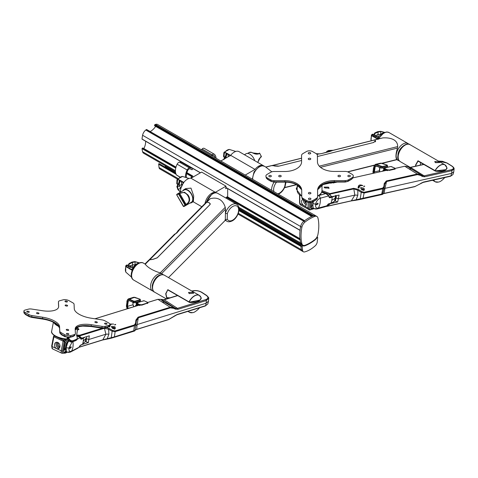 <?xml version="1.0" encoding="UTF-8"?>
<svg xmlns="http://www.w3.org/2000/svg" width="478" height="478" viewBox="0 0 478 478"><rect width="100%" height="100%" fill="white"/><g stroke="black" fill="none" stroke-linecap="round" stroke-linejoin="round"><path stroke-width="0.72" d="M309.917 249.695A27.939 16.133 120 0 0 315.241 245.782A3.914 2.259 120 0 0 317.237 241.94L317.673 237.614A0.562 0.323 120 0 0 317.016 237.602A6.148 3.549 -60 0 1 314.811 240.105A42.464 24.515 -60 0 1 309.917 243.392A42.464 24.515 -60 0 1 305.024 245.752A6.148 3.549 -60 0 1 302.819 245.8A0.562 0.323 120 0 0 302.162 246.57L302.598 250.394A3.914 2.259 120 0 0 303.387 251.804A3.914 2.259 120 0 0 304.594 251.924A27.939 16.133 120 0 0 309.917 249.695M302.962 245.25A6.148 3.549 -60 0 1 301.564 245.077A0.562 0.323 120 0 0 300.907 245.847L301.343 249.671A3.914 2.259 120 0 0 302.132 251.081L238.02 214.066M309.917 242.938A41.909 24.193 120 0 0 314.745 239.693A5.587 3.227 120 0 0 317.936 234.447A41.909 24.193 120 0 0 317.936 217.986A5.587 3.227 120 0 0 316.896 216.462A5.587 3.227 120 0 0 314.745 216.426A41.909 24.193 120 0 0 305.089 222.001A5.587 3.227 120 0 0 301.899 227.247A41.909 24.193 120 0 0 301.899 243.702A5.587 3.227 120 0 0 302.938 245.232A5.587 3.227 120 0 0 305.089 245.268A41.909 24.193 120 0 0 309.917 242.938M316.896 216.462L315.641 215.733A5.587 3.227 120 0 0 313.49 215.703A41.909 24.193 120 0 0 303.835 221.278A5.587 3.227 120 0 0 300.644 226.524A41.909 24.193 120 0 0 300.644 242.979A5.587 3.227 120 0 0 301.684 244.509L239 208.318M186.402 177.41A10.056 5.808 -60 0 1 187.669 170.586A2.235 1.291 -60 0 1 188.947 169.093A2.235 1.291 -60 0 1 189.593 168.883A7.266 4.194 -60 0 1 191.134 169.218A7.266 4.194 -60 0 1 191.612 169.576A0.872 0.502 120 0 0 191.726 169.69A0.872 0.502 120 0 0 192.562 169.242A0.92 0.532 -60 0 0 192.807 168.465M179.889 177.075L177.021 175.42A3.926 2.265 120 0 1 176.633 175.079A11.275 6.513 -60 0 1 177.129 164.205A2.88 1.667 -60 0 1 178.73 162.383A2.88 1.667 -60 0 1 179.393 162.126A8.383 4.84 -60 0 1 181.574 162.406L191.612 168.202A8.383 4.84 -60 0 0 189.431 167.921A2.88 1.667 -60 0 0 188.768 168.178A2.88 1.667 -60 0 0 187.167 169.995A11.275 6.513 -60 0 0 185.464 177.105M186.617 173.651L191.666 176.567A0.854 0.496 -60 0 1 192.162 175.994A0.854 0.496 -60 0 1 192.186 175.976A0.92 0.532 120 0 1 192.616 175.946A0.92 0.532 120 0 1 192.425 177.272M191.666 176.567A7.266 4.194 -60 0 1 190.752 178.222M191.857 177.732A1.117 0.645 -60 0 1 192.156 177.493M191.612 168.202A1.117 0.645 -60 0 0 192.156 168.142L182.124 162.347A1.117 0.645 -60 0 1 181.574 162.406M190.585 168.979L191.612 169.576M204.363 148.479A2.88 1.667 120 0 0 204.202 148.365A2.88 1.667 120 0 0 202.762 148.509A2.88 1.667 120 0 0 202.098 149.022A8.383 4.84 120 0 0 201.387 149.775M216.086 158.26A11.275 6.513 120 0 0 214.395 154.274A2.88 1.667 120 0 0 214.24 154.161A2.88 1.667 120 0 0 212.8 154.304A2.88 1.667 120 0 0 212.13 154.812A8.383 4.84 120 0 0 211.425 155.565M215.046 157.656A10.056 5.808 120 0 0 213.893 155.446A2.235 1.291 120 0 0 213.732 155.32A2.235 1.291 120 0 0 212.614 155.434A2.235 1.291 120 0 0 212.017 155.912M165.705 166.003A1.117 0.645 -60 0 1 165.173 166.541A1.117 0.645 -60 0 1 165.125 166.565A26.822 15.487 -60 0 1 164.575 166.834M177.398 179.065L159.831 168.925A3.914 2.259 -60 0 1 159.043 167.515L158.666 164.253A0.562 0.323 -60 0 1 158.887 163.661L175.743 173.317M302.598 250.394L301.343 249.671L300.973 246.415L238.97 210.619M238.319 213.284L301.343 249.671A3.914 2.259 120 0 0 302.132 251.081L303.387 251.804M150.158 131.558A11.591 6.692 120 0 0 150.606 131.313A11.591 6.692 120 0 0 155.661 126.377M314.745 216.426L313.49 215.703A5.587 3.227 120 0 1 315.641 215.733L157.585 124.483A5.587 3.227 120 0 0 155.434 124.447A41.909 24.193 120 0 0 154.782 124.71L154.615 125.768L311.758 216.432M155.434 124.447L313.49 215.703A41.909 24.193 120 0 0 312.839 215.96L312.612 216.319M146.656 129.628L146.429 129.532A41.909 24.193 120 0 0 145.778 130.022A5.587 3.227 120 0 0 142.587 135.268A41.909 24.193 120 0 0 142.014 139.008L142.205 139.158M304.653 220.752L304.486 220.782A41.909 24.193 120 0 0 303.835 221.278A5.587 3.227 120 0 0 300.644 226.524A41.909 24.193 120 0 0 300.07 230.259L300.124 230.42M143.896 148.58A11.591 6.692 120 0 0 145.629 141.225M175.982 167.175L142.844 147.977L142.014 148.652A41.909 24.193 120 0 0 142.587 151.729A5.587 3.227 120 0 0 143.627 153.253L175.444 171.626M300.262 239.532L300.07 239.908A41.909 24.193 120 0 0 300.644 242.979A5.587 3.227 120 0 0 301.684 244.509L302.938 245.232M263.922 166.039A9.781 5.646 120 0 0 263.474 165.729A9.781 5.646 120 0 0 258.586 166.213A9.781 5.646 120 0 0 255.025 169.409L230.653 155.338L220.842 161.002M263.474 165.729L239.102 151.657A9.781 5.646 120 0 0 234.214 152.141A9.781 5.646 120 0 0 230.653 155.338M254.738 160.68A7.54 4.356 -120 0 0 249.845 154.149A7.54 4.356 -120 0 0 246.08 153.779L244.431 154.729M252.796 152.906L258.502 153.617L259.446 153.217L258.891 153.808C256.919 154.46 254.858 154.143 252.707 152.864L251.404 152.374A7.098 4.099 -120 0 0 249.08 152.554L251.404 152.374M257.767 162.43L260.516 157.053L261.245 156.629A7.098 4.099 -120 0 0 259.62 153.384L259.793 153.319A0.424 0.424 0 0 0 259.231 153.193A0.424 0.347 60 0 1 259.709 153.336M261.329 156.575A0.424 0.347 -120 0 1 261.185 156.987L260.45 157.405L257.965 161.767M251.745 152.488L251.595 152.345C253.734 153.665 256.035 154.089 258.502 153.617L258.891 153.808M259.745 153.39L261.376 156.485L260.45 157.405L261.185 156.987A0.424 0.424 0 0 0 261.376 156.485L261.275 156.443M255.025 169.409L245.214 175.073M223.716 159.401L225.634 156.085L224.403 157.83L225.73 156.163L226.148 156.402L224.552 157.83L223.698 159.574M227.755 153.635L226.811 154.645L226.399 154.274L227.026 153.611L226.405 154.274M223.865 157.041L223.531 156.402L223.979 152.297L224.809 152.201L230.593 155.374M235.756 151.448L229.309 149.429L223.979 152.297L223.668 156.551L223.824 153.307L224.905 152.476L228.932 154.621L230.049 156.025M223.704 153.516L224.756 152.363L230.432 155.464M224.905 152.476L228.932 154.621M226.231 153.193L225.461 156.27L224.505 157.274L224.092 156.575L224.242 153.36L225.066 152.572M229.9 155.768L228.974 154.705L224.917 152.512M224.092 156.575L223.668 156.551L224.505 157.274L223.961 157.119L224.505 157.274M228.239 156.73L228.084 154.065M224.361 157.961L223.65 159.503M223.961 157.119L223.579 156.491M226.16 154.567L226.715 153.45M226.811 154.645L226.16 156.378L226.237 157.883M223.782 159.646L226.16 156.378M224.325 158.989L224.917 158.266M277.7 193.829A8.359 4.828 120 0 0 279.068 193.357A8.359 4.828 120 0 0 284.769 186.402A1.422 0.347 19.7 0 0 285.103 186.301L285.103 186.301C283.729 189.903 281.59 192.485 278.686 194.05L278.351 194.205M396.824 159.628L396.74 159.532C395.491 157.555 395.736 153.743 397.481 148.096L397.672 146.579C397.798 139.57 390.293 137.371 382.693 137.927L374.692 139.845M382.693 137.927L374.806 139.893L374.531 140.078L374.806 139.893L375.618 141.147M284.769 186.402L285.509 182.13M301.582 160.483L279.092 166.099L271.516 165.609L265.762 167.043L264.477 166.308A9.781 5.646 120 0 0 260.128 166.505A9.781 5.646 120 0 0 252.701 179.393M271.821 171.817L265.923 167.192M375.493 141.488L375.535 140.837L373.635 142.498L317.428 156.527M278.298 166.254L274.366 166.021M374.453 140.168L374.734 139.982L375.421 140.855L373.467 142.552M374.615 139.935L333.309 150.247L321.957 153.486L316.974 154.322M375.487 141.464L375.421 140.855M316.848 154.352L318.025 154.119L317.028 154.388M319.74 153.898L321.819 153.522M374.734 139.982L332.646 150.486A0.562 0.418 -112.7 0 0 332.497 150.51L332.497 150.51A0.562 0.418 -112.7 0 0 332.377 150.6M375.397 141.183L375.29 141.852M319.173 153.832L316.633 153.826M316.657 154.006L316.962 153.629L316.52 153.892M329.569 150.582L326.277 152.38M331.893 150.51L329.635 150.462L332.897 150.361M317.075 153.737L319.226 153.886L316.418 153.82M326.462 152.333L329.742 150.576M332.043 150.528L332.455 150.528M384.21 132.567L382.986 133.015C380.225 134.844 378.48 136.768 377.757 138.781L378.379 139.116M374.232 134.545L374.698 133.063M375.678 137.353L375.373 136.409L374.692 136.32L375.218 136.314M381.522 131.498L384.617 132.4L380.727 131.325L377.859 131.635L374.872 132.944L378.098 131.623L380.912 131.39L384.551 132.424M378.068 139.397L371.765 135.746L371.424 135.047L372.087 134.408L371.424 135.047L371.053 140.825M378.271 139.229L377.656 138.901L377.74 138.351L375.977 138.028L372.063 135.698L372.553 134.288L374.28 136.17L373.449 135.143M377.865 138.279L377.656 138.901M378.176 139.277L371.89 135.627L372.248 134.366M378.588 136.845L377.548 137.055L378.624 136.792M372.983 134.193L372.553 134.288A72.638 45.081 64 0 0 372.44 134.252L372.207 134.39M380.912 131.39L384.085 132.508M374.74 135.155L374.417 134.204L375.212 133.338L378.289 132L380.835 131.611L380.619 134.449L378.164 134.479L375.857 135.411L374.22 134.886L374.77 132.95L377.775 131.629L380.805 131.336M375.212 133.338L374.997 132.98L374.417 134.204M376.198 136.14L375.457 135.178M376.545 137.031L376.216 136.338L377.548 137.055M376.049 135.477L376.473 136.983L377.471 137.192L376.604 137.09L375.875 135.417L376.772 136.481M372.219 135.806L372.792 134.641M375.977 138.028L372.219 135.794M373.832 135.925L374.28 136.17L373.049 134.21M374.872 132.944L374.071 133.995L374.22 134.886M373.802 135.907L375.493 136.457L374.298 136.176L373.557 136.577M372.553 134.288L373.432 134.933M434.998 170.855L418.059 161.074L415.896 164.94L415.764 166.135M415.525 166.189L415.663 164.868L417.987 160.763L435.046 170.61A9.781 5.646 -60 0 1 444.904 164.82A9.781 5.646 -60 0 1 445.896 165.693M438.929 161.761L434.789 161.54L435.5 162.681L439.712 162.544L438.929 161.761M444.809 177.541L436.014 179.513M435.183 170.688C442.61 171.733 446.488 170.694 446.805 167.575A9.727 5.617 120 0 0 446.739 167.336A9.727 5.617 120 0 0 435.183 170.688L435.183 170.688M409.969 144.649A9.781 5.646 120 0 0 398.401 154.902A9.781 5.646 120 0 0 400.188 161.582C396.525 158.182 398.055 157.25 397.977 154.358C398.903 147.326 407.477 141.966 409.969 144.649L444.904 164.82L446.805 167.575M418.322 161.229L417.987 160.763M445.974 169.654L435.046 170.927L418.16 161.182M437.699 179.136L443.978 177.726M438.84 161.755L439.581 162.502L435.601 162.622L434.932 161.552L438.84 161.755M363.352 190.555A1.918 0.783 11.6 0 0 364.176 190.101A1.918 0.783 11.6 0 0 363.674 189.407A1.918 0.783 11.6 0 0 361.039 188.912M362.115 190.041L363.184 189.778L361.523 189.521M362.426 190.065L362.563 189.396M328.32 187.167L328.93 188.081L324.909 187.932L324.281 187.131L328.32 187.167M358.398 186.528C358.685 184.849 360.125 184.52 362.73 185.536L362.73 185.667C360.782 185.285 359.635 185.733 359.283 187.012L358.464 186.617L358.428 186.145L358.351 186.528M364.009 188.254L360.645 187.519L361.051 188.924L364.385 189.778L364.009 188.254M423.849 164.462L410.596 167.437L408.815 167.294L407.77 166.697L422.074 175.546L424.106 175.844L451.483 169.702C453.981 168.901 454.04 167.67 451.674 166.003A0.837 0.514 -58.1 0 1 451.961 166.045L451.961 166.045C453.592 167.252 454.303 168.232 454.1 168.979L451.913 170.658L424.53 176.806L422.223 176.424L420.718 175.48L417.479 174.607A0.837 0.568 -102.6 0 0 417.258 174.022L404.764 166.248A0.837 0.568 -102.6 0 0 404.645 166.254L404.645 166.254A0.837 0.568 -102.6 0 0 404.537 166.296M382.872 193.847A0.837 0.837 63.5 0 1 382.43 194.421L382.43 194.421A0.837 0.837 63.5 0 1 382.245 194.486L360.119 199.451L351.025 200.945A0.837 0.568 -102.6 0 0 351.414 200.742L354.825 195.12L353.834 188.894A0.837 0.568 -102.6 0 0 353.612 188.308L358.237 189.36L361.732 191.576L364.027 192.293L382.675 188.105L383.858 186.611L384.234 183.528L386.296 180.971L417.258 174.022L420.574 174.667A0.837 0.568 -59.6 0 1 420.718 175.48M324.807 187.956L324.138 187.107L328.422 187.143L329.067 188.117L324.807 187.956M329.288 196.834A10.785 4.404 11.6 0 0 331.917 196.691L339.081 195.084L338.34 198.818L336.004 197.916L336.47 195.669L335.359 201.101L335.998 197.94M335 199.523A11.287 4.607 -168.4 0 1 335.359 201.101L337.665 202.003L330.501 203.61L328.267 205.277A16.76 11.329 77.4 0 1 327.794 206.042L382.878 193.823L384.175 187.484M329.432 203.718A10.785 4.404 11.6 0 0 330.501 203.61M417.479 174.607L386.517 181.556L384.665 184.185L384.24 187.179L382.776 188.84L364.122 193.022L361.254 192.335L357.819 190.208L353.834 188.894L329.109 194.289L321.754 191.57M321.999 190.626L329.993 193.608A0.837 0.568 -102.6 0 1 330.22 194.193A16.76 11.329 77.4 0 1 330.31 195.311L329.109 194.289M358.237 189.36L357.819 190.208L357.825 195.155L354.825 195.12L338.34 198.818L337.665 202.003M330.31 195.311L331.917 196.691M420.807 183.337L423.454 182.07L450.832 175.928L452.947 174.584L453.753 171.865L451.561 173.406L384.981 188.35L384.097 193.405L415.059 186.456L423.108 182.411A0.837 0.568 77.4 0 0 423.454 182.07M361.732 191.576L361.254 192.335L360.119 199.451L359.587 199.577L382.43 194.421L384.24 187.179A0.837 0.538 -171.7 0 0 383.858 186.611M357.825 195.155L356.008 200.222L351.139 200.939L327.526 206.239A0.837 0.568 -102.6 0 1 327.406 206.245L325.805 206.52M358.183 187.256L358.363 187.065A25.143 16.993 77.4 0 1 358.548 187.304L358.596 187.746L358.548 187.304M358.596 187.746L358.673 187.364M358.894 187.316L359.026 187.376A25.143 16.993 77.4 0 1 359.139 187.531L358.894 187.77A25.143 16.993 77.4 0 1 359.074 188.015L358.793 188.081A25.143 16.993 -102.6 0 0 358.614 187.83L358.136 187.752A25.143 16.993 -102.6 0 0 358.022 187.603L358.016 187.591M358.906 187.675L358.829 188.111M358.022 187.603L358.321 187.442A25.143 16.993 -102.6 0 0 358.082 187.131L358.231 187.006M364.415 186.438L364.493 186.056L363.615 186.336M364.493 186.056L364.624 186.121A25.143 16.993 77.4 0 1 364.738 186.271L363.734 186.498A25.143 16.993 -102.6 0 0 363.615 186.348L363.615 186.348M359.217 187.358L359.169 187.023M386.296 180.971A0.837 0.568 -102.6 0 1 386.517 181.556L384.981 188.35L383.655 189.354M382.717 193.709L384.097 193.405A0.837 0.568 -102.6 0 1 383.822 193.602L382.514 194.05M422.223 176.424A0.837 0.598 120.3 0 0 422.074 175.546L408.815 167.294A0.837 0.717 -60.3 0 0 408.798 167.282L407.752 166.685A0.837 0.735 -60.4 0 1 407.77 166.697L404.764 166.248L395.103 168.417L404.645 166.254L407.752 166.685A0.837 0.735 -60.4 0 0 407.728 166.673M325.894 206.472L328.267 205.277M326.659 206.251L327.794 206.042A0.837 0.568 -102.6 0 1 327.526 206.239L325.769 206.532M358.398 186.342L361.655 185.524M358.321 187.442L358.243 187.818M384.21 187.334L384.671 184.149A0.837 0.603 -172.2 0 0 384.234 183.528M451.674 166.003L446.793 162.968A0.837 0.514 -58.1 0 1 447.079 163.004L451.961 166.045M424.53 176.806A0.837 0.568 77.4 0 0 424.106 175.844L410.596 167.437A0.837 0.568 -102.6 0 0 410.255 167.372L408.798 167.282A0.837 0.717 -60.3 0 0 408.78 167.27M414.671 186.659A0.837 0.568 -102.6 0 0 414.785 186.653L414.785 186.653A0.837 0.568 -102.6 0 0 415.059 186.456M383.709 193.608A0.837 0.568 -102.6 0 0 383.822 193.602L414.785 186.653L420.771 183.516M379.287 171.106L379.741 167.491M386.588 170.425L383.499 168.842L387.515 170.658M373.252 169.254L374.16 165.782M374.226 165.609L375.505 164.33L382.334 166.547L387.168 165.466L387.15 165.065L380.715 163.159L375.505 164.33L374.226 165.609M373.838 173.167L373.682 172.038L374.818 166.481L376.055 165.776L380.745 167.772L382.4 167.915L380.942 167.999L376.258 166.009L375.212 166.613L374.238 173.078M382.334 166.547L382.4 167.915L387.246 166.828L387.317 165.274L387.335 165.818L382.508 166.9L380.858 166.726L376.12 164.713L374.19 165.818L372.965 171.775L373.145 173.323M394.416 167.945L390.843 166.499L383.924 168.053L386.917 169.63L389.194 169.983L394.458 168.8L394.493 167.945L395.175 168.806L394.607 169.182L389.343 170.365L386.654 169.923L386.917 169.63M383.499 168.728L384.187 168.089L383.517 168.734M381.097 166.422L380.846 167.993L382.269 168.107L387.108 167.025L387.222 166.314M376.055 165.776L380.673 167.88M386.236 170.222L386.654 170.509L386.654 169.923L383.936 168.387M390.843 166.499L384.187 168.089M394.553 168.011L391.219 166.529M329.832 182.739L329.348 182.482M330.68 182.249L332.963 182.602L335.383 182.058M329.533 182.453L331.284 183.277M337.235 182.058L333.112 182.984L330.573 182.297M330.358 183.05L329.898 182.823L330.423 183.134L330.113 182.363M318.115 203.903L316.526 204.919L316.227 204.106L317.822 203.084L318.115 203.903M334.14 201.495L334.457 201.322A10.618 4.332 -168.4 0 0 334.779 200.599L334.779 200.599A10.618 4.332 -168.4 0 1 334.457 201.322L330.901 203.24L328.535 203.879L326.755 205.827L328.302 203.969M318.42 195.705L318.999 195.508L320.385 198.161C318.031 199.075 316.436 201.071 315.594 204.142C315.217 207.111 316.137 208.426 318.354 208.079L326.671 205.833L325.022 206.807L326.749 205.743M334.457 201.322L335.09 198.292L331.774 200.336A16.76 11.878 -105.1 0 0 332.15 197.145L329.784 197.778L329.24 197.498L328.697 195.92L325.9 193.644L321.634 192.281M329.784 197.778L329.24 197.498L328.822 195.592A0.669 0.323 156.7 0 1 328.697 195.92L320.385 198.161A16.76 11.878 74.9 0 1 318.354 208.079L317.386 208.874L325.022 206.807M333.525 196.333L331.995 196.834L332.15 197.145L334.964 196.01M329.42 197.283L331.995 196.834M320.72 193.781L320.559 194.875L318.808 195.377M315.594 204.142L312.827 203.574L313.048 207.667L314.124 208.635L316.293 208.749M312.827 203.574L313.49 201.411M328.822 195.592L325.9 193.566L318.999 195.508A106.164 75.219 -105.1 0 0 318.874 195.418M320.559 194.875A0.448 0.323 -106 0 0 320.332 194.827L320.332 194.827A0.448 0.323 -106 0 0 320.164 194.988M320.965 194.056A0.448 0.335 138.7 0 0 320.481 194.654L320.135 195.084M320.2 194.349L320.511 194.761M314.058 208.599L313.048 207.667M312.917 207.601L312.994 207.279L312.917 207.601M303.434 199.995A3.406 1.972 -120.1 0 0 305.824 204.578A3.406 1.972 -120.1 0 0 306.314 204.805M304.815 200.784A3.406 1.972 59.9 0 1 305.657 205.833A3.406 1.972 59.9 0 1 303.942 205.665A3.406 1.972 59.9 0 1 301.714 202.666A3.406 1.972 59.9 0 1 302.233 199.935A3.406 1.972 59.9 0 1 303.142 199.798M310.575 207.261L312.182 208.187A17.166 9.936 -120.1 0 0 312.654 208.241A0.568 0.329 -120.1 0 0 312.899 207.954L312.899 207.643M312.899 203.252L312.899 201.752M313.466 208.247A7.355 4.236 -60.1 0 1 310.664 208.205A7.355 4.236 -60.1 0 1 310.575 208.151L310.575 202.69M313.909 208.533A0.884 0.514 59.9 0 1 313.741 208.784L309.72 209.979A0.884 0.687 -89.4 0 0 310.359 209.454A11.137 6.411 119.9 0 0 313.777 208.462M306.279 203.497A2.659 1.542 59.9 0 1 304.582 200.652M310.575 207.243L311.262 206.843A7.098 4.105 -120.1 0 0 312.731 203.598A7.098 4.105 -120.1 0 0 312.552 201.955M311.268 202.541A7.098 4.105 59.9 0 1 311.477 204.327A7.098 4.105 59.9 0 1 310.575 207.117M297.645 186.689C296.282 188.075 296.103 188.505 297.107 187.991L297.023 188.171M297.167 188.213L296.264 188.601L296.515 189.455L297.167 189.7M297.167 188.529L297.167 187.609M349.986 175.486A1.255 0.729 0 0 0 348.617 175.33A1.255 0.729 0 0 0 347.841 176A1.255 0.729 0 0 0 348.211 176.519A1.255 0.729 0 0 0 349.579 176.675A1.255 0.729 0 0 0 350.356 176.006A1.255 0.729 0 0 0 349.986 175.486M340.109 175.498A1.255 0.729 0 0 0 338.741 175.342A1.255 0.729 0 0 0 337.964 176.012A1.255 0.729 0 0 0 338.334 176.531A1.255 0.729 0 0 0 339.703 176.687A1.255 0.729 0 0 0 340.479 176.018A1.255 0.729 0 0 0 340.109 175.498M310.557 192.658A1.255 0.729 0 0 0 309.188 192.497A1.255 0.729 0 0 0 308.418 193.172A1.255 0.729 0 0 0 308.788 193.686A1.255 0.729 0 0 0 310.156 193.841A1.255 0.729 0 0 0 310.927 193.172A1.255 0.729 0 0 0 310.557 192.658M310.586 198.364A1.255 0.729 0 0 0 309.218 198.203A1.255 0.729 0 0 0 308.441 198.878A1.255 0.729 0 0 0 308.812 199.392A1.255 0.729 0 0 0 310.18 199.547A1.255 0.729 0 0 0 310.957 198.878A1.255 0.729 0 0 0 310.586 198.364M280.843 175.575A1.255 0.729 0 0 0 279.475 175.414A1.255 0.729 0 0 0 278.704 176.089A1.255 0.729 0 0 0 279.074 176.603A1.255 0.729 0 0 0 280.443 176.758A1.255 0.729 0 0 0 281.213 176.089A1.255 0.729 0 0 0 280.843 175.575M270.966 175.587A1.255 0.729 0 0 0 269.598 175.426A1.255 0.729 0 0 0 268.821 176.101A1.255 0.729 0 0 0 269.192 176.615A1.255 0.729 0 0 0 270.566 176.77A1.255 0.729 0 0 0 271.337 176.101A1.255 0.729 0 0 0 270.966 175.587M310.395 158.415A1.255 0.729 0 0 0 309.027 158.26A1.255 0.729 0 0 0 308.25 158.929A1.255 0.729 0 0 0 308.621 159.449A1.255 0.729 0 0 0 309.989 159.604A1.255 0.729 0 0 0 310.766 158.935A1.255 0.729 0 0 0 310.395 158.415M310.365 152.709A1.255 0.729 0 0 0 308.997 152.554A1.255 0.729 0 0 0 308.226 153.223A1.255 0.729 0 0 0 308.597 153.743A1.255 0.729 0 0 0 309.965 153.898A1.255 0.729 0 0 0 310.736 153.229A1.255 0.729 0 0 0 310.365 152.709M316.322 198.466L312.672 200.587A4.188 2.42 180 0 1 306.745 200.593L303.076 198.484A4.469 2.581 180 0 1 301.791 196.972A4.469 2.581 180 0 1 301.755 196.661L301.726 190.328A16.76 9.685 0 0 0 301.6 189.151A16.76 9.685 0 0 0 284.918 180.666L273.96 180.678A4.469 2.581 180 0 1 270.793 179.925L267.124 177.816A4.188 2.42 180 0 1 265.923 176.4A4.188 2.42 180 0 1 267.112 174.392L270.757 172.271A4.469 2.581 180 0 1 273.918 171.512L284.876 171.5A16.76 9.685 0 0 0 301.588 161.797L301.558 155.464A4.469 2.581 180 0 1 302.861 153.635L306.512 151.52A4.188 2.42 180 0 1 312.439 151.508L316.107 153.617A4.469 2.581 180 0 1 317.422 155.446L317.452 161.773A16.76 9.685 0 0 0 334.259 171.441L345.224 171.423A4.469 2.581 180 0 1 348.384 172.176L352.053 174.285A4.188 2.42 180 0 1 353.26 176.304A4.188 2.42 180 0 1 352.071 177.708L348.42 179.83A4.469 2.581 180 0 1 345.265 180.588L334.307 180.6A16.76 9.685 0 0 0 317.721 189.067A16.76 9.685 0 0 0 317.589 190.31L317.619 196.637A4.469 2.581 180 0 1 317.583 196.972A4.469 2.581 180 0 1 316.322 198.466L316.119 199.649A4.188 2.42 0 0 0 317.308 198.245L317.583 196.972M226.787 188.081L225.706 188.708L226.004 186.163L215.351 192.311A9.781 5.646 120 0 0 211.79 193.226A9.781 5.646 120 0 0 205.026 203.485M226.004 186.163L201.632 172.092L190.979 178.24A9.781 5.646 120 0 0 187.418 179.154A9.781 5.646 120 0 0 180.565 192.114M191.511 202.696L193.369 201.62L193.704 195.908L190.991 188.129L185.828 188.559L183.97 189.635A7.54 4.356 60 0 1 187.74 190.011A7.54 4.356 60 0 1 192.664 196.655A7.54 4.356 60 0 1 191.511 202.696A7.54 4.356 60 0 1 190.011 203.048M176.8 194.875A0.424 0.341 44.7 0 1 176.854 194.355A7.098 4.099 60 0 1 177.368 193.96L184.191 190.017A7.098 4.099 60 0 1 187.74 190.369A7.098 4.099 60 0 1 192.371 196.625A7.098 4.099 60 0 1 191.284 202.314L184.46 206.251A7.098 4.099 60 0 1 183.863 206.496A0.424 0.341 75.3 0 1 183.797 206.526L184.46 206.251A7.098 4.099 60 0 0 185.488 205.122L185.428 204.698L186.163 204.279C189.151 202.475 189.88 199.947 188.362 196.691L187.597 195.365C185.536 192.419 182.978 191.792 179.925 193.476L178.676 194.193A6.668 3.854 -120 0 0 176.8 194.875L183.474 206.233M184.52 192.228L188.063 195.036L188.876 196.446C190.429 200.013 189.545 202.762 186.223 204.704L185.488 205.122A0.424 0.323 26.7 0 1 184.914 204.996L185.428 204.698L178.856 193.632A0.424 0.323 93.3 0 0 178.676 194.193L184.914 204.996A6.668 3.854 -120 0 1 183.385 206.287A0.424 0.341 75.3 0 0 183.797 206.526A0.424 0.424 0 0 1 183.319 206.323L176.729 194.91A0.424 0.424 0 0 1 176.794 194.403L177.368 193.96A7.098 4.099 60 0 1 178.856 193.632L184.52 192.228M182.919 190.758A7.54 4.356 60 0 1 183.97 189.635M225.747 197.976L227.665 196.518L227.665 188.589M215.351 192.311L190.979 178.24M179.609 181.293L180.23 180.63L179.603 181.293L180.015 181.664L180.959 180.654M176.914 180.535L176.872 183.564L177.027 180.326L178.115 179.495L182.136 181.64L183.253 183.044M180.469 192.168L177.971 189.67L180.457 192.174M182.512 176.448L188.971 178.467L182.512 176.448L177.189 179.316L178.013 179.214L183.821 182.405M180.493 192.156L177.744 189.342M183.672 182.793L183.247 183.158L183.672 182.793M177.069 184.054L176.735 183.415L177.189 179.316L176.926 180.373L177.959 179.375L183.719 182.53M181.562 184.819L181.801 185.482M176.92 186.42L180.14 180.582M176.902 186.432L177.971 189.67L176.914 186.773M180.523 192.138L178.115 189.742L176.991 186.665L177.41 186.659L178.27 189.569L180.636 188.165L179.537 185.96L179.364 183.397L180.015 181.664M177.571 184.98L176.926 186.916M183.253 183.026L183.731 182.65M181.329 181.234L181.783 185.518M179.626 181.395L178.933 183.182L177.613 184.843L178.933 183.182L179.352 183.415L177.756 184.849L176.902 186.587A72.638 41.939 -0 0 0 176.991 186.665L177.912 184.962L177.41 186.659M178.115 189.742L180.535 191.833M178.115 179.495L182.136 181.64M177.296 183.594L177.708 184.287L176.872 183.564L177.296 183.594L177.452 180.373L178.27 179.591M183.331 183.361L182.178 181.718L178.121 179.525M180.869 188.362L180.965 187.985M179.364 183.397L178.121 185.279M177.708 184.287L177.165 184.138L177.708 184.287L178.67 183.289L179.435 180.212M177.165 184.138L176.788 183.51M180.248 180.642L179.591 181.048L179.949 180.481L179.364 181.58M227.337 213.624L227.247 219.008A8.359 4.828 120 0 0 232.613 220.191A8.359 4.828 120 0 0 238.642 210.027A8.359 4.828 120 0 0 232.852 206.406A8.359 4.828 120 0 0 227.337 213.624A1.422 0.412 -162.4 0 1 225.419 213.098L225.311 220.298L225.013 220.071L225.311 220.298L168.495 277.581M205.904 202.594L206.86 202.11L209.233 202.696L210.29 203.849L209.8 204.829L157.232 257.845L153.05 259.345L149.638 259.805L145.252 264.226L144.953 263.999L145.252 264.226C147.057 266.712 151.789 270.393 160.238 272.872L161.582 273.595L225.502 209.149L225.419 213.098A9.781 5.646 -60 0 1 231.866 204.662A9.781 5.646 -60 0 1 236.616 204.255L217.687 193.321A9.781 5.646 120 0 0 212.931 193.727A9.781 5.646 120 0 0 206.592 201.841M178.706 230.988L178.145 231.113L178.049 230.701A2.235 1.619 44.8 0 1 178.145 230.587A2.235 1.619 44.8 0 1 178.216 230.521L178.294 230.999L178.67 230.766A0.388 0.353 -53.4 0 1 178.915 230.348L149.763 259.745L152.978 259.303L157.274 257.744L209.693 204.889L210.195 203.879L209.107 202.702L206.872 202.164L206.048 202.403L210.242 198.699C218.846 196.422 223.489 201.304 225.228 207.35L225.502 209.149M149.638 259.805L148.574 260.337L144.953 263.987M236.616 204.255C241.689 207.028 238.134 217.843 232.296 220.854C229.954 221.959 228.131 222.073 226.841 221.189A9.781 5.646 -60 0 1 225.311 219.402A1.422 1.064 -23.5 0 0 227.247 219.008M178.145 231.113L177.338 232.481M175.551 233.742L174.613 234.16M178.969 230.659A0.388 0.329 -151.3 0 0 178.742 230.808L176.131 233.431L174.512 234.25A2.235 1.619 -135.2 0 0 174.428 234.345M178.216 230.521L178.915 230.348L206.872 202.164M176.776 233.073L178.145 230.587L206.054 202.457M210.189 203.987A4.021 2.276 -179 0 1 210.195 204.112A4.021 2.276 -179 0 1 210.171 204.327M149.763 259.745L149.148 259.954M138.608 263.121L137.043 263.742C134.294 265.75 132.603 267.758 131.964 269.771L132.579 270.106M134.79 261.609L132.137 262.058L129.144 263.563L128.582 265.147M125.923 272.221L131.474 277.067L125.923 272.221A7.242 4.183 120 0 1 126.013 266.676L125.684 265.929L126.347 265.218L125.684 265.929L125.75 271.976M132.275 270.405L126.013 266.676L126.467 265.2M139.277 262.858L134.999 261.639L139.313 262.846M132.382 270.279L126.132 266.557M132.478 270.225L131.862 269.897L131.946 269.305L130.189 269.018L126.312 266.628L126.813 265.081L127.064 265.427L126.335 266.622M132.065 269.234L131.862 269.897M133.207 267.071L132.077 267.369L130.273 265.911L130.864 266.867L129.861 265.672M132.376 262.04L132.579 262.41L129.496 263.952L129.263 263.593L132.376 262.04L135.178 261.711L139.223 262.876M129.496 263.952L128.719 264.854L128.982 263.677M129.729 266.861L128.325 266.646L127.835 265.738L127.064 265.427M126.521 265.165L127.303 264.955M126.813 265.081A72.638 42.763 61 0 0 126.706 265.045L127.369 264.979L126.813 265.081L127.835 265.738L127.369 264.979M126.312 266.628L130.321 269.09M128.833 268.23L126.467 266.724M131.026 267.369L132.077 267.369M133.237 267.035L132.496 267.196L132.567 264.824L135.256 264.788M135.178 261.711L138.865 262.996M128.719 264.854L129.102 265.75L130.261 265.911L132.567 264.824L132.579 262.41L135.107 261.932L135.029 264.991M130.661 266.545L130.171 265.78M127.638 267.435L128.69 266.778L129.974 266.969L127.979 266.449M129.436 266.682L130.177 267.8L129.359 268.684M128.69 266.778L127.751 265.631M129.144 263.563L128.373 264.645L128.54 265.475L129.102 265.75M132.298 267.28L131.086 267.429L130.864 266.867L131.247 266.873M128.54 265.475L129.042 263.563L132.053 262.052L135.047 261.627L139.331 262.84M128.678 266.778L127.769 265.852M167.664 298.541L166.667 297.967L165.699 293.737L167.832 289.668L165.926 293.797L166.81 297.8L168.292 298.35M168.208 290.11L189.001 302.12M192.795 292.297L188.577 292.434L189.294 293.606L193.56 293.134L192.795 292.297M167.832 289.668L189.18 301.982C196.691 302.592 200.641 301.116 201.029 297.555L201.029 297.549A9.727 5.617 120 0 0 195.723 295.386A9.727 5.617 120 0 0 189.18 301.982L189.151 302.239C189.927 302.98 198.047 302.126 199.135 300.859C200.969 299.371 201.602 298.272 201.035 297.573M199.362 307.838L190.788 310.491M169.905 297.854L167.145 297.686M192.455 309.971L198.364 308.149M200.013 300.094L189.151 302.216M189.396 293.54L193.417 293.104L192.7 292.303L188.72 292.44L189.396 293.54M114.224 329.205A1.918 0.896 8 0 0 115.168 328.583A1.918 0.896 8 0 0 114.702 327.872A1.918 0.896 8 0 0 111.822 327.573M112.479 328.374L113.878 328.709L114.17 328.326L113.567 327.938L112.39 328.284M112.593 328.446L112.671 327.92M113.459 328.703L113.567 327.938M77.627 328.033L78.816 329.252L77.233 330.101M109.85 323.982L113.662 324.102C111.661 323.851 110.466 324.419 110.083 325.817L109.247 325.458M114.959 326.737L111.476 326.307L111.894 327.687L115.365 328.225L114.959 326.737M177.661 295.631L164.241 299.778L161.164 299.419C161.182 299.897 162.293 300.853 164.504 302.293L173.681 307.551L175.306 308.268L177.452 308.358L205.827 299.581C208.426 298.517 208.575 297.119 206.269 295.404A0.837 0.52 -57 0 1 206.627 295.434L206.627 295.434C208.522 297.31 209.191 298.266 208.641 298.308L206.281 300.537L177.906 309.308L175.468 309.17L173.837 308.394L170.401 307.844A0.837 0.526 -107.2 0 0 170.156 307.264L157.943 299.33A0.837 0.526 -107.2 0 0 157.8 299.342L157.8 299.342A0.837 0.526 -107.2 0 0 157.68 299.407M106.361 327.555L108.984 328.386L112.605 330.406L114.989 330.955L134.318 324.974L135.537 323.319L135.919 320.057L138.07 317.183L170.156 307.264L173.681 307.551A0.837 0.556 -66 0 1 173.837 308.394M77.639 327.968L78.96 329.276L77.221 330.179M88.364 342.577L86.07 341.716L86.763 336.596L86.446 338.705L88.783 339.505L88.364 342.577L81.714 344.632M85.676 339.703A11.287 5.288 -172 0 1 86.112 341.328M78.989 347.195L102.824 339.828L114.391 336.894L135.053 330.334L134.145 331.14L113.035 337.671L102.471 340.019A0.837 0.526 -107.2 0 0 102.609 340.007A0.837 0.526 -107.2 0 0 102.824 339.828L105.865 334.224L88.783 339.505L89.308 335.807L81.881 338.107A10.785 5.049 8 0 1 80.734 338.305M86.446 338.705L86.07 341.716M170.401 307.844L138.315 317.762L136.403 320.66L135.967 323.833L134.449 325.697L115.126 331.672L112.151 331.2L108.59 329.264L108.924 334.062L105.865 334.224L104.449 328.237L79.981 335.807L78.828 335.992L76.629 335.281M76.617 335.048L79.736 335.221A0.837 0.526 -107.2 0 1 79.981 335.807A16.76 10.492 72.8 0 1 80.125 336.9L78.828 335.992M80.125 336.9L81.881 338.107M174.518 315.934L177.183 314.464L205.558 305.687L207.846 303.918L208.48 301.188L206.102 303.231L137.114 324.562L136.69 329.354L168.776 319.435L174.362 316.054M112.605 330.406L112.151 331.2L111.243 337.701L111.517 338.119L134.145 331.14M109.283 326.133A25.143 15.738 72.8 0 1 109.319 326.181L109.402 326.611L109.319 326.181M109.402 326.611L109.45 326.235M109.677 326.169L109.815 326.223A25.143 15.738 72.8 0 1 109.928 326.372L109.677 326.647A25.143 15.738 72.8 0 1 109.856 326.898L109.564 326.988A25.143 15.738 -107.2 0 0 109.384 326.743L108.888 326.695A25.143 15.738 -107.2 0 0 108.859 326.659M109.689 326.546L109.623 327.024A25.143 15.738 72.8 0 1 109.635 327.042M114.756 324.956L115.479 324.371L114.571 324.753A25.143 15.738 -107.2 0 1 114.69 324.903L115.73 324.58A25.143 15.738 72.8 0 0 115.61 324.431L115.568 324.729M138.07 317.183A0.837 0.526 -107.2 0 1 138.315 317.762L137.114 324.562L135.686 325.787M108.984 328.386L108.59 329.264L104.449 328.237A0.837 0.526 -107.2 0 0 104.413 328.075M135.101 329.981L136.69 329.354A0.837 0.526 -107.2 0 1 136.475 329.533L134.999 330.226M135.919 320.057A0.837 0.562 -172.1 0 1 136.403 320.66L135.967 323.833A0.837 0.496 -172.1 0 0 135.537 323.319M135.053 330.334L135.967 323.839L135.053 330.334A0.837 0.837 -174.7 0 1 134.449 331.027M175.468 309.17A0.837 0.586 113.6 0 0 175.306 308.268L162.347 299.843A0.837 0.711 -69.7 0 0 162.233 299.79L161.044 299.359A0.837 0.729 -70.6 0 1 161.164 299.419L157.943 299.33L147.72 302.49M109.94 324.257L112.736 324.024M109.074 326.444L108.954 326.749M206.269 295.404L201.501 292.303A0.837 0.52 -57 0 1 201.853 292.333L206.627 295.434M177.906 309.308A0.837 0.526 72.8 0 0 177.452 308.358L164.241 299.778A0.837 0.526 -107.2 0 0 163.894 299.712L162.233 299.79A0.837 0.711 -69.7 0 0 162.114 299.76M147.702 302.46L157.8 299.342L161.044 299.359A0.837 0.729 -70.6 0 0 160.907 299.33M168.423 319.627A0.837 0.526 -107.2 0 0 168.561 319.615L168.561 319.615A0.837 0.526 -107.2 0 0 168.776 319.435M136.338 329.545A0.837 0.526 -107.2 0 0 136.475 329.533L168.561 319.615L176.908 314.781A0.837 0.526 72.8 0 0 177.183 314.464M111.517 338.119L107.478 339.022L107.281 338.579L108.924 334.062M107.478 339.022L102.609 340.007L78.87 347.345M132.908 303.297L133.039 302.012M138.53 304.874L139.958 305.544M126.849 301.791L127.214 300.327M127.279 300.124L128.295 298.929L129.203 298.995L133.75 301.14L134.993 301.218L139.994 299.67L140.024 299.198L133.679 297.262L128.295 298.929L127.279 300.124M133.936 306.721L127.835 308.477L127.094 306.464L127.859 301.021L128.976 300.369L133.476 302.478L135.125 302.562L133.691 302.688L129.203 300.578L128.259 301.134L127.507 306.476L128.361 308.441M132.89 304.671L133.792 306.637L132.884 304.809L127.094 306.464M140.209 299.389L140.179 300.017L135.172 301.564L133.517 301.457L128.982 299.324L127.232 300.345L126.413 306.177L127.172 308.812M136.134 303.399L136.714 302.909L139.343 304.516L141.625 304.779L147.087 303.094L147.116 302.108L143.92 300.68L143.281 301.104M147.81 303.327L147.863 302.962L141.793 305.155L139.092 304.827L136.469 303.219L136.116 303.399M134.993 301.218L135.125 302.562L140.144 301.015L140.179 300.405M128.976 300.369L133.434 302.562M144.081 300.746L136.433 302.867L136.158 303.835L139.116 305.376L139.343 304.516M136.433 302.867L136.469 303.219M147.278 302.198L143.92 300.68L136.714 302.909M147.863 302.962L147.116 302.108M71.258 347.398L69.806 348.611L69.519 347.906L70.971 346.687L71.258 347.398M85.096 341.603L85.407 341.406A10.618 4.971 -172 0 0 85.49 341.035L85.49 341.035A10.618 4.971 -172 0 1 85.407 341.406L82.557 344.136L80.489 345.218L78.882 347.333L80.244 345.313M72.244 341.895L68.922 348.038C68.718 350.9 69.597 351.939 71.551 351.157L78.828 347.351L77.729 348.259L78.888 347.273M85.407 341.406L85.831 338.436L83.25 341.286A16.76 12.392 -117.6 0 0 83.393 338.173L81.326 339.255L80.812 339.087L80.19 337.653L76.683 335.693M81.326 339.255L80.812 339.087L80.25 337.295A0.669 0.382 151.8 0 1 80.19 337.653L77.257 339.183M83.913 337.48L83.202 337.874L83.393 338.173L85.054 337.127M72.949 341.71A16.76 12.392 62.4 0 1 71.551 351.157L70.864 351.85L77.729 348.259M80.919 338.788L83.202 337.874M52.694 340.461L52.634 341.119M68.922 348.038L66.125 347.781L66.466 351.539L67.284 352.166L69.394 351.886M66.125 347.781L67.715 342.642L68.856 340.987M77.149 335.759L76.755 336.028M67.207 352.137L66.466 351.539M68.713 340.868L67.715 342.642M66.305 351.097L66.323 351.479L66.346 351.073M67.571 342.583L67.553 342.224L67.571 342.583M65.737 339.715A8.658 6.734 68.1 0 1 66.514 341.089A2.796 2.169 68.1 0 1 66.8 343.132L65.122 351.796A0.568 0.442 68.1 0 1 64.757 352.137A17.166 13.342 68.1 0 1 64.183 352.125L63.747 351.922M56.637 348.605A3.406 2.647 -111.9 0 0 58.507 348.701A3.406 2.647 -111.9 0 0 59.977 345.684A3.406 2.647 -111.9 0 0 57.826 342.475A3.406 2.647 -111.9 0 0 55.962 342.379A3.406 2.647 -111.9 0 0 54.492 345.397A3.406 2.647 -111.9 0 0 56.637 348.605M56.804 342.23A3.406 2.647 -111.9 0 0 56.135 345.301A3.406 2.647 -111.9 0 0 58.191 347.978A3.406 2.647 -111.9 0 0 59.218 348.229M65.116 352.017L65.641 352.662A0.884 0.687 68.1 0 1 65.271 353.158L61.829 353.236A0.884 0.777 114.3 0 1 61.823 353.23A3.579 1.733 -65 0 1 61.817 353.23A3.579 1.733 -65 0 1 61.238 350.828L63.114 341.149A0.884 0.43 -65 0 1 63.604 340.264L64.877 339.159M65.456 339.739L63.329 351.384A7.355 3.555 115 0 0 64.213 352.238A7.355 3.555 115 0 0 65.713 352.298M65.486 340.276L64.339 341.268A0.884 0.526 -131 0 0 63.604 340.264L54.373 335.956A0.884 0.526 -131 0 0 53.823 335.962L54.313 335.544M65.779 351.754L66.376 352.029A7.355 3.555 115 0 0 66.675 351.868M65.552 352.901A0.884 0.687 -111.9 0 0 66.305 352.394L66.376 352.029M58.382 342.81A2.659 2.067 -111.9 0 0 58.226 343.306A2.659 2.067 -111.9 0 0 59.953 346.717M57.874 342.499A2.659 2.067 -111.9 0 0 57.193 343.724A2.659 2.067 -111.9 0 0 59.804 347.291M63.568 350.165A7.098 5.515 -111.9 0 0 64.93 347.333A7.098 5.515 -111.9 0 0 64.799 343.807M63.472 350.643A7.098 5.515 -111.9 0 0 65.97 346.92A7.098 5.515 -111.9 0 0 65.211 341.68M53.375 322.351L51.654 331.236A12.416 4.995 11 0 0 66.968 339.004L67.237 338.8M64.877 339.153L64.775 339.661A3.806 2.958 68.1 0 0 65.862 339.697A11.173 8.688 68.1 0 0 66.036 339.661L67.709 339.266M66.83 339.302A0.837 0.651 68.1 0 1 66.526 339.535A11.173 8.688 68.1 0 1 66.036 339.661M54.277 322.811A12.571 5.055 11 0 0 58.328 325.769M68.94 337.546L68.963 338.538C70.141 340.515 71.622 341.178 73.409 340.533L76.462 339.302C77.442 338.842 77.49 337.564 76.599 335.472L77.777 327.072M76.904 327.436L76.558 329.24L75.225 329.862M67.673 337.528L67.912 339.482C69.453 341.597 71.186 342.296 73.104 341.597L76.791 339.9L77.191 339.296L73.493 341.017C71.455 341.71 69.794 340.904 68.497 338.603L68.963 338.538M68.468 337.57L68.497 338.603L67.882 339.464M75.201 329.324L76.133 328.888L75.345 328.517M76.558 329.24L76.133 328.888L76.337 327.747M27.168 311.967A1.255 0.508 11 0 0 28.465 312.283A1.255 0.508 11 0 0 29.26 311.973A1.255 0.508 11 0 0 28.889 311.501A1.255 0.508 11 0 0 27.587 311.184A1.255 0.508 11 0 0 26.792 311.495A1.255 0.508 11 0 0 27.168 311.967M36.896 313.46A1.255 0.508 11 0 0 38.192 313.777A1.255 0.508 11 0 0 38.987 313.466A1.255 0.508 11 0 0 38.61 313A1.255 0.508 11 0 0 37.314 312.678A1.255 0.508 11 0 0 36.519 312.988A1.255 0.508 11 0 0 36.896 313.46M65.516 305.759A1.255 0.508 11 0 0 66.818 306.081A1.255 0.508 11 0 0 67.613 305.771A1.255 0.508 11 0 0 67.237 305.299A1.255 0.508 11 0 0 65.934 304.976A1.255 0.508 11 0 0 65.139 305.287A1.255 0.508 11 0 0 65.516 305.759M65.337 301.696A1.255 0.508 11 0 0 66.633 302.018A1.255 0.508 11 0 0 67.428 301.708A1.255 0.508 11 0 0 67.051 301.236A1.255 0.508 11 0 0 65.755 300.913A1.255 0.508 11 0 0 64.96 301.23A1.255 0.508 11 0 0 65.337 301.696M95.242 322.435A1.255 0.508 11 0 0 96.538 322.752A1.255 0.508 11 0 0 97.333 322.441A1.255 0.508 11 0 0 96.956 321.969A1.255 0.508 11 0 0 95.66 321.652A1.255 0.508 11 0 0 94.865 321.963A1.255 0.508 11 0 0 95.242 322.435M104.963 323.929A1.255 0.508 11 0 0 106.265 324.251A1.255 0.508 11 0 0 107.06 323.935A1.255 0.508 11 0 0 106.684 323.469A1.255 0.508 11 0 0 105.381 323.146A1.255 0.508 11 0 0 104.586 323.457A1.255 0.508 11 0 0 104.963 323.929M66.615 330.131A1.255 0.508 11 0 0 67.912 330.453A1.255 0.508 11 0 0 68.707 330.143A1.255 0.508 11 0 0 68.33 329.671A1.255 0.508 11 0 0 67.034 329.354A1.255 0.508 11 0 0 66.239 329.665A1.255 0.508 11 0 0 66.615 330.131M66.8 334.194A1.255 0.508 11 0 0 68.097 334.516A1.255 0.508 11 0 0 68.892 334.206A1.255 0.508 11 0 0 68.515 333.734A1.255 0.508 11 0 0 67.219 333.411A1.255 0.508 11 0 0 66.424 333.728A1.255 0.508 11 0 0 66.8 334.194M59.684 300.752L63.221 299.802A4.188 1.685 -169 0 1 69.053 300.698L72.728 302.753A4.469 1.798 -169 0 1 74.072 304.253L74.275 308.758A16.76 6.74 11 0 0 91.089 318.193L101.88 319.854A4.469 1.798 -169 0 1 105.017 320.869L108.685 322.925A4.188 1.685 -169 0 1 109.898 324.622A4.188 1.685 -169 0 1 108.793 325.363L105.262 326.313A4.469 1.798 -169 0 1 102.172 326.372L91.382 324.717A16.76 6.74 11 0 0 75.387 327.914A16.76 6.74 11 0 0 75.189 329.073L75.393 333.578A4.469 1.798 -169 0 1 75.339 333.889A4.469 1.798 -169 0 1 74.162 334.684L70.63 335.634A4.188 1.685 -169 0 1 64.793 334.731L61.124 332.676A4.469 1.798 -169 0 1 59.78 331.176L59.577 326.671A16.76 6.74 11 0 0 42.763 317.237L31.972 315.582A4.469 1.798 -169 0 1 28.835 314.56L25.167 312.504A4.188 1.685 -169 0 1 23.9 311.064A4.188 1.685 -169 0 1 25.053 310.067L28.59 309.117A4.469 1.798 -169 0 1 31.679 309.057L42.464 310.712A16.76 6.74 11 0 0 58.663 306.488A16.76 6.74 11 0 0 58.663 306.356L58.459 301.851A4.469 1.798 -169 0 1 58.453 301.815A4.469 1.798 -169 0 1 59.684 300.752M305.024 245.752L304.486 245.441M314.811 240.105L314.464 239.902M302.819 245.8L301.564 245.077M302.162 246.57L300.907 245.847M301.899 227.247L142.587 135.268M305.089 222.001L145.778 130.022M301.899 243.702L238.803 207.279M179.393 162.126L189.431 167.921M186.814 172.881L192.186 175.976M176.633 175.079L179.997 177.021M177.129 164.205L187.167 169.995M213.541 155.242L213.893 155.446M202.098 149.022L212.13 154.812M301.236 245.154L239.06 209.25M175.569 172.6L165.125 166.565M177.983 178.449L159.043 167.515M176.167 174.356L158.666 164.253M300.919 245.662L239.036 209.932M175.773 173.406L158.887 163.661M300.937 245.59L239.042 209.86M312.839 215.96L154.782 124.71M312.355 216.17L154.555 125.063M311.787 216.42L154.555 125.642M304.486 220.782L146.429 129.532M300.07 230.259L225.855 187.418M200.473 172.761L142.014 139.008M299.933 238.737L227.235 196.763M192.694 176.854L193.04 177.051L192.706 176.83M299.939 238.767L227.211 196.781M175.976 167.198L142.707 147.989M300.005 239.382L226.715 197.067M192.544 177.338L191.57 176.776M175.838 167.694L142.205 148.282M300.07 239.908L226.291 197.312M175.737 168.125L142.014 148.652M175.42 170.682L142.587 151.729M260.516 157.053L260.45 157.405L261.185 156.987M226.423 154.382L225.73 156.163L226.936 153.563M229.577 149.459L229.565 149.459A7.242 4.183 120 0 0 224.809 152.201L224.756 152.363M229.309 149.429L235.762 151.448M223.824 153.307L225.341 152.751M276.529 182.136A8.359 4.828 120 0 0 273.906 191.642M271.629 190.328A9.781 5.646 -60 0 1 274.091 182.136M399.267 160.865L398.18 160.423A9.781 5.646 -60 0 1 396.794 152.243A9.781 5.646 -60 0 1 403.611 143.687A9.781 5.646 -60 0 1 407.961 143.49L389.026 132.555A9.781 5.646 120 0 0 384.676 132.753A9.781 5.646 120 0 0 378.923 138.787M265.84 167.103L271.916 165.585M319.28 166.147L397.672 146.579M320.499 167.318L397.481 148.096M284.601 187.531L296.384 184.592M347.578 171.811L374.435 165.101M381.868 163.249L396.74 159.532M272.096 165.603L301.576 158.242M321.957 153.486L329.689 151.556M329.826 151.52L333.309 150.247M374.997 136.182L373.826 135.913M371.89 135.627L371.765 135.746A7.242 4.183 120 0 0 371.167 140.795M380.727 131.325L384.641 132.394M378.098 131.623L377.973 136.911M377.751 136.989L378.546 136.911M372.219 134.491L372.41 135.866M378.038 138.279L376.096 138.094M436.378 182.178A9.781 5.646 -60 0 1 435.129 181.754A9.781 5.646 -60 0 1 433.636 180.051M433.755 180.021A9.727 5.617 120 0 0 438.224 182.082L435.129 181.754L432.578 180.284M420.724 162.657L420.222 165.137M411.51 169.146A5.676 3.483 121.9 0 0 409.61 168.919M423.108 182.411L450.491 176.263A0.837 0.568 77.4 0 0 450.832 175.928A16.76 11.329 -102.6 0 0 451.561 173.406A16.76 11.329 -102.6 0 0 451.913 170.658A0.837 0.568 77.4 0 0 451.483 169.702M386.409 170.365L352.889 177.888L386.385 170.353M330.179 182.984L322.608 184.687M329.993 193.608L353.612 188.308M446.793 162.968L438.607 161.182M381.342 194.636A0.837 0.568 -102.6 0 0 381.683 194.176L382.776 188.84A0.837 0.568 -102.6 0 0 382.675 188.105M364.027 192.293A0.837 0.568 -102.6 0 1 364.122 193.022L363.029 198.364A0.837 0.568 -102.6 0 1 362.688 198.818M358.363 187.065L358.297 187.406M410.255 167.372L423.669 164.36M379.275 170.783L373.682 172.038M384.796 169.523A1.99 1.344 77.4 0 1 384.348 169.857A6.387 4.314 -102.6 0 0 382.711 171.178M383.517 170.999A5.838 3.943 77.4 0 1 384.497 170.383A2.533 1.715 -102.6 0 0 385.232 169.726M387.15 165.065L381.743 163.207L376.12 164.713M376.807 166.254L374.818 166.481M387.294 165.125L387.592 166.613L387.108 167.025L382.334 168.071M382.579 171.208A6.668 4.511 77.4 0 1 384.473 169.541A1.703 1.153 -102.6 0 0 384.641 169.451L382.52 171.22M385.585 169.899A2.82 1.906 77.4 0 1 384.778 170.61A5.551 3.752 -102.6 0 0 384.366 170.807M386.26 170.276L384.497 170.383M380.482 167.647L380.942 167.999M383.924 168.053L383.571 169.051L386.051 169.995M384.348 169.857L384.449 169.547M387.168 165.466L387.335 165.818M374.19 165.818L372.971 171.68M380.715 163.159L381.797 163.249M372.965 171.775L373.079 173.341M394.607 169.182L394.458 168.8M389.343 170.365L389.194 169.983M327.322 182.913A6.387 4.314 -102.6 0 0 326.48 183.797M327.281 183.618A5.838 3.943 77.4 0 1 328.267 183.002A2.533 1.715 -102.6 0 0 328.846 182.572M326.343 183.827A6.668 4.511 77.4 0 1 326.97 183.002M329.354 182.524A2.82 1.906 77.4 0 1 328.547 183.229A5.551 3.752 -102.6 0 0 328.129 183.427M330.029 182.901L328.267 183.002M329.294 182.494L329.82 182.614M333.112 182.984L332.963 182.602M331.774 200.336A16.76 11.878 -105.1 0 1 330.901 203.24L328.523 203.909M335.681 195.329L335.09 198.292M299.826 195.078L299.82 203.359A3.579 2.061 119.9 0 0 300.56 204.99L299.557 202.995A0.884 0.514 0 0 0 299.82 203.359L308.071 208.103L308.071 202.523M300.56 204.99L309.72 209.979A0.884 0.687 -89.4 0 1 309.445 209.902A3.579 2.061 -60.1 0 1 308.806 209.74A3.579 2.061 -60.1 0 1 308.071 208.103A0.884 0.514 0 0 0 309.32 208.097A2.689 1.548 119.9 0 0 310.359 209.454M309.326 202.744L309.32 208.097M301.755 196.243L297.167 190.465A12.416 7.176 0 0 0 301.755 196.04M317.619 195.95A12.416 7.176 0 0 0 318.384 195.538A12.416 7.176 0 0 0 321.999 190.483L322.005 185.022M267.124 177.816L267.322 178.999A1.117 0.645 -60.1 0 0 267.543 179.358L266.198 177.679A3.908 2.259 0 0 0 267.322 178.999L270.99 181.108A4.188 2.42 0 0 0 273.96 181.813L273.954 182.136L284.918 182.124C289.722 182.166 293.815 183.134 297.202 185.028L301.702 189.808A17.041 9.847 0 0 0 296.981 184.669A17.041 9.847 0 0 0 284.918 181.801L284.918 180.666M306.745 200.593L306.942 201.776A3.908 2.259 0 0 0 312.469 201.77L312.672 200.587M312.469 201.77L316.119 199.649A1.117 0.645 -120.1 0 1 315.898 200.007L312.254 202.128A1.117 0.645 -120.1 0 0 312.469 201.77M334.307 180.6L334.301 181.742A17.041 9.847 0 0 0 317.619 189.706M317.619 189.73L323.361 184.311L334.301 182.064L334.301 181.742L345.265 181.724L345.265 180.588M334.301 182.064L345.265 182.046L345.265 181.724A4.188 2.42 0 0 0 348.223 181.013L348.42 179.83M345.265 182.046L348.002 181.371A1.117 0.645 -120.1 0 0 348.223 181.013L351.874 178.897L352.071 177.708M348.002 181.371L351.653 179.256A1.117 0.645 -120.1 0 0 351.874 178.897A3.908 2.259 0 0 0 352.979 177.583L353.26 176.304M267.543 179.358L271.211 181.467A1.117 0.645 -60.1 0 1 270.99 181.108L270.793 179.925M284.918 182.124L284.918 181.801L273.96 181.813L273.96 180.678M312.254 202.128L307.163 202.134A1.117 0.645 119.9 0 1 306.942 201.776L303.273 199.667A1.117 0.645 -60.1 0 0 303.494 200.025L302.072 198.251A4.188 2.42 0 0 0 303.273 199.667L303.076 198.484M186.223 204.704L179.591 193.208M187.597 195.365L188.063 195.036M188.876 196.446L188.362 196.691M182.763 176.472A7.242 4.183 120 0 0 178.013 179.214L177.959 179.375M181.526 184.55L177.027 187.137M177.027 180.326L178.545 179.77M133.649 280.042C128.576 277.27 132.137 266.455 137.969 263.444C140.311 262.338 142.133 262.225 143.424 263.109A9.781 5.646 120 0 0 138.674 263.515A9.781 5.646 120 0 0 132.173 272.119A9.781 5.646 120 0 0 133.649 280.042L152.584 290.977A9.781 5.646 -60 0 1 151.108 283.048A9.781 5.646 -60 0 1 157.609 274.444A9.781 5.646 -60 0 1 162.359 274.037L163.285 274.754M210.242 198.699L206.86 202.11M225.228 207.35L160.238 272.872M176.854 232.888A13.408 9.721 44.8 0 1 178.037 230.719M174.584 234.184A2.235 1.619 -135.2 0 0 174.512 234.25L148.891 260.092M126.479 265.308L126.73 266.844M130.189 269.018L132.269 269.21M133.153 267.148L132.496 267.196M201.029 297.555L199.302 295.368A9.781 5.646 -60 0 0 189.043 301.911L168.011 290.056M164.366 275.197A9.781 5.646 120 0 0 157.399 277.252A9.781 5.646 120 0 0 152.667 286.208A9.781 5.646 120 0 0 154.585 292.136C153.062 291.831 152.285 289.668 152.249 285.641C153.408 279.893 158.17 272.759 164.366 275.197L199.302 295.368A9.781 5.646 -60 0 1 200.294 296.24M190.782 312.726A9.781 5.646 -60 0 1 189.527 312.307A9.781 5.646 -60 0 1 188.392 311.232M188.493 311.196A9.727 5.617 120 0 0 192.628 312.636L189.527 312.307L187.92 311.375M164.504 302.293A5.676 3.543 123 0 0 162.478 302.281M176.908 314.781L205.283 306.004A0.837 0.526 72.8 0 0 205.558 305.687A16.76 10.492 -107.2 0 0 206.102 303.231A16.76 10.492 -107.2 0 0 206.281 300.537A0.837 0.526 72.8 0 0 205.827 299.581M138.871 305.227L94.991 318.79M79.736 335.221L102.322 328.237M201.501 292.303C198.711 290.726 195.753 290.289 192.616 291L192.048 291.18M133.422 331.362A0.837 0.526 -107.2 0 0 133.721 330.919L134.449 325.697A0.837 0.526 -107.2 0 0 134.318 324.974M114.989 330.955A0.837 0.526 -107.2 0 1 115.126 331.672L114.391 336.894A0.837 0.526 -107.2 0 1 114.093 337.337M109.815 326.223L109.773 326.522M192.616 291A0.837 0.526 -107.2 0 0 192.27 290.935L191.851 291.066M163.894 299.712L177.463 295.512M137.335 304.343A1.99 1.243 72.8 0 1 137.114 304.468A6.387 3.997 -107.2 0 0 135.358 306.279M135.979 306.087A5.838 3.651 72.8 0 1 137.288 304.988A2.533 1.589 -107.2 0 0 137.801 304.588M140.024 299.198L134.718 297.292L128.982 299.324M133.75 301.14L133.571 302.682L135.023 302.747L140.042 301.194L139.994 299.67M129.502 300.752L127.859 301.021M140.203 299.3L140.526 300.716L140.042 301.194L135.089 302.694M135.286 306.302A6.668 4.177 72.8 0 1 137.049 304.211L135.214 306.326M138.136 304.773A2.82 1.763 72.8 0 1 137.586 305.191A5.551 3.477 -107.2 0 0 136.594 305.896M138.411 304.934L137.288 304.988M133.219 302.353L133.691 302.688M127.232 300.345L126.413 306.063M133.679 297.262L134.874 297.346M126.413 306.177L127.106 308.83M147.248 303.47L147.087 303.094M141.793 305.155L141.625 304.779M82.347 344.244L82.557 344.136A16.76 12.392 -117.6 0 0 83.25 341.286M80.005 345.69L82.473 344.232L85.401 341.447L85.831 338.436M68.252 340.39L66.514 341.089M54.617 335.747L54.373 335.956A0.884 0.43 115 0 0 53.889 336.841L52.012 346.52A3.579 1.733 115 0 0 52.586 348.922A3.579 1.733 115 0 0 52.598 348.922L61.805 353.224M62.463 350.948L64.339 341.268A0.884 0.358 -169 0 1 63.114 341.149L53.889 336.841A0.884 0.358 -169 0 1 53.536 336.464L51.66 346.144A0.884 0.358 -169 0 0 52.012 346.52L61.238 350.828A0.884 0.358 -169 0 0 62.463 350.948A2.689 1.303 115 0 0 62.899 352.758A11.137 5.389 115 0 0 65.641 352.662M62.899 352.758A0.884 0.777 114.3 0 1 61.829 353.236L52.586 348.922L51.66 346.144M67.876 342.702L66.8 343.132M66.173 351.372L65.122 351.796M66.305 352.394A11.137 5.389 115 0 0 67.01 352.059M67.267 337.474L66.968 339.004M58.925 326.516A12.416 4.995 -169 0 1 53.871 322.596M73.409 340.533L72.865 341.686M67.523 337.659L67.78 339.511C69.465 341.83 71.21 342.553 73.009 341.68L76.02 340.467L76.462 339.302M76.791 339.9L75.871 340.473M58.453 303.261A4.188 1.685 11 0 0 58.453 303.291A4.188 1.685 11 0 0 58.453 303.327L58.459 301.851M58.453 303.327L58.621 306.972L58.459 303.369A1.117 1.016 -2.6 0 1 58.453 303.327M25.316 314.482L28.991 316.538A1.117 0.651 -60.7 0 1 28.752 315.94L25.077 313.879A1.117 0.651 -60.7 0 0 25.316 314.482L23.9 312.54A3.908 1.571 11 0 0 25.077 313.879L25.167 312.504M31.506 317.273L31.685 316.896A4.188 1.685 11 0 1 28.752 315.94L28.835 314.56M59.577 326.671L59.571 328.141A17.041 6.853 11 0 0 42.476 318.551L31.685 316.896L31.972 315.582M42.297 318.928L42.763 317.237M59.577 328.225A1.117 1.016 -2.6 0 1 59.571 328.141L59.78 331.176M28.991 316.538L31.53 317.368L42.321 319.029C51.522 320.433 57.276 323.486 59.577 328.183L59.78 332.694A1.117 1.016 -2.6 0 1 59.774 332.652A4.188 1.685 11 0 0 61.041 334.056L61.124 332.676M59.78 332.694L61.28 334.654A1.117 0.651 -60.7 0 1 61.041 334.056L64.709 336.112L64.793 334.731M61.28 334.654L64.948 336.709A1.117 0.651 -60.7 0 1 64.709 336.112A3.908 1.571 11 0 0 70.152 336.948L70.63 335.634M64.948 336.709L69.698 337.414A1.117 0.789 -105.1 0 0 70.152 336.948L73.69 335.998L74.162 334.684M69.698 337.414L73.23 336.464A1.117 0.789 -105.1 0 0 73.69 335.998A4.188 1.685 11 0 0 74.789 335.257L75.339 333.889M91.382 324.717L91.101 326.032A17.041 6.853 11 0 0 75.207 328.619M90.922 326.408L91.101 326.032L101.892 327.693L102.172 326.372M101.712 328.069L101.892 327.693A4.188 1.685 11 0 0 104.784 327.633L105.262 326.313M75.201 328.685L76.54 327.627L79.987 326.468L82.718 326.11L90.945 326.51L101.736 328.165L104.329 328.099A1.117 0.789 -105.1 0 0 104.784 327.633L108.321 326.683L108.793 325.363M104.329 328.099L107.861 327.149A1.117 0.789 -105.1 0 0 108.321 326.683A3.908 1.571 11 0 0 109.348 325.99L109.898 324.622M58.459 303.411A1.117 1.016 -2.6 0 1 58.459 303.369L58.453 301.815M317.559 237.303L317.004 236.98M186.886 172.642L192.616 175.946M190.423 168.943L191.726 169.69M204.202 148.365L214.24 154.161M182.62 182.082L181.407 181.383M300.943 245.567L239.042 209.83M175.737 173.275L159.001 163.619M311.698 216.462L154.615 125.768M304.582 220.711L146.597 129.496M300.053 230.384L225.843 187.537M200.36 172.827L192.204 168.113M182.172 162.323L142.068 139.17M299.927 238.671L227.295 196.733M193.124 177.003L192.73 176.776M175.994 167.115L142.844 147.977M247.574 153.426L249.08 152.554M257.833 162.466L258.891 159.299L260.45 157.405M228.203 154.263L228.323 156.682M226.745 153.462L226.166 154.543M252.318 179.172L254.069 171.847L259.429 166.428L262.291 165.723L264.477 166.308M378.164 138.978L383.977 132.681L386.839 131.976L389.026 132.555M398.18 160.423L396.901 159.688L382.215 163.351M284.5 187.746L296.635 184.717M347.876 171.925L374.298 165.328M408.881 144.207L407.961 143.49M286.011 182.142L285.103 186.301M271.88 165.579L301.576 158.17M318.025 154.119L319.728 153.88M326.181 152.404L326.964 151.275L328.625 150.498L333.208 150.271M384.521 132.436L382.077 133.344L380.482 134.575L377.65 138.495M373.653 135.854L374.023 136.063M410.226 167.378L400.188 161.582M444.845 177.493C442.186 180.463 439.975 181.993 438.224 182.082M446.828 167.676C447.396 168.256 446.757 169.176 444.916 170.431C443.937 171.429 436.044 171.674 435.129 170.957M434.932 161.552L434.837 161.994M324.281 187.131L324.215 187.43M328.93 188.081L328.852 188.452M454.1 168.979L453.753 171.865M358.876 187.705L358.799 188.087M447.079 163.004L442.485 161.295L438.445 161.086M330.155 182.972L322.668 184.651M450.491 176.263L452.947 174.584M356.008 200.222L359.587 199.577M379.807 167.521L379.574 171.883M395.097 169.176L395.175 168.806M327.43 182.584L326.289 183.845M335.753 195.831L334.421 201.411C333.172 202.535 331.965 203.18 330.788 203.347L328.033 204.243M317.386 208.874C316.167 209.143 315.08 209.065 314.124 208.635L312.809 207.506M325.9 193.566L321.664 192.216M320.565 194.791L319.274 195.132M312.779 208.217L313.174 207.984M299.563 194.875L299.557 202.995M321.999 190.483C322.387 191.869 321.144 193.644 318.27 195.795L317.619 196.147M297.167 185.01L297.167 190.465M297.167 189.975L296.515 189.455M297.561 186.707L296.264 188.601M266.198 177.679L265.923 176.4M302.072 198.251L301.791 196.972M317.308 198.245L315.898 200.007M351.653 179.256L352.979 177.583M273.954 182.136L271.211 181.467M303.494 200.025L307.163 202.134M201.8 206.735L193.154 201.746M183.355 182.853L180.941 188.087M181.407 181.216L181.843 185.392M205.761 202.744L212.226 193.656C214.58 192.55 216.397 192.437 217.687 193.321M162.359 274.037L161.289 273.422M144.959 263.993L143.424 263.109M226.841 221.189L225.311 220.31L168.501 277.587M152.584 290.977L153.665 291.413M138.919 262.99L136.111 264.131L134.545 265.457L131.85 269.473M129.299 268.809L130.177 267.8M166.38 298.941L154.585 292.136M199.589 307.533C200.204 307.545 194.905 312.803 192.628 312.636M193.375 293.42L193.417 293.104M188.649 292.936L188.72 292.44M78.816 329.252L78.756 329.683M208.641 298.308L208.48 301.188M109.653 326.588L109.599 326.958M201.853 292.333C198.758 290.606 195.562 290.14 192.27 290.935M138.841 305.203L94.925 318.784M205.283 306.004L207.846 303.918M133.129 301.935L132.98 304.737L134.019 306.697M52.484 341.872L53.13 338.555M66.179 351.384L67.284 352.166C68.665 352.495 69.86 352.388 70.864 351.85M80.25 337.295L76.665 335.598M68.533 340.706L67.416 342.332M53.823 335.962A0.884 0.884 0 0 0 53.536 336.464M66.311 351.539L64.883 352.113M65.934 352.889L67.296 352.172M67.547 337.516L67.278 338.902L66.645 339.314C58.531 339.171 50.238 333.955 51.654 331.236M77.818 327.054L76.647 335.431C77.352 337.372 77.538 338.663 77.191 339.296M23.9 312.54L23.9 311.064M73.23 336.464L74.789 335.257M109.348 325.99L107.861 327.149"/></g></svg>
